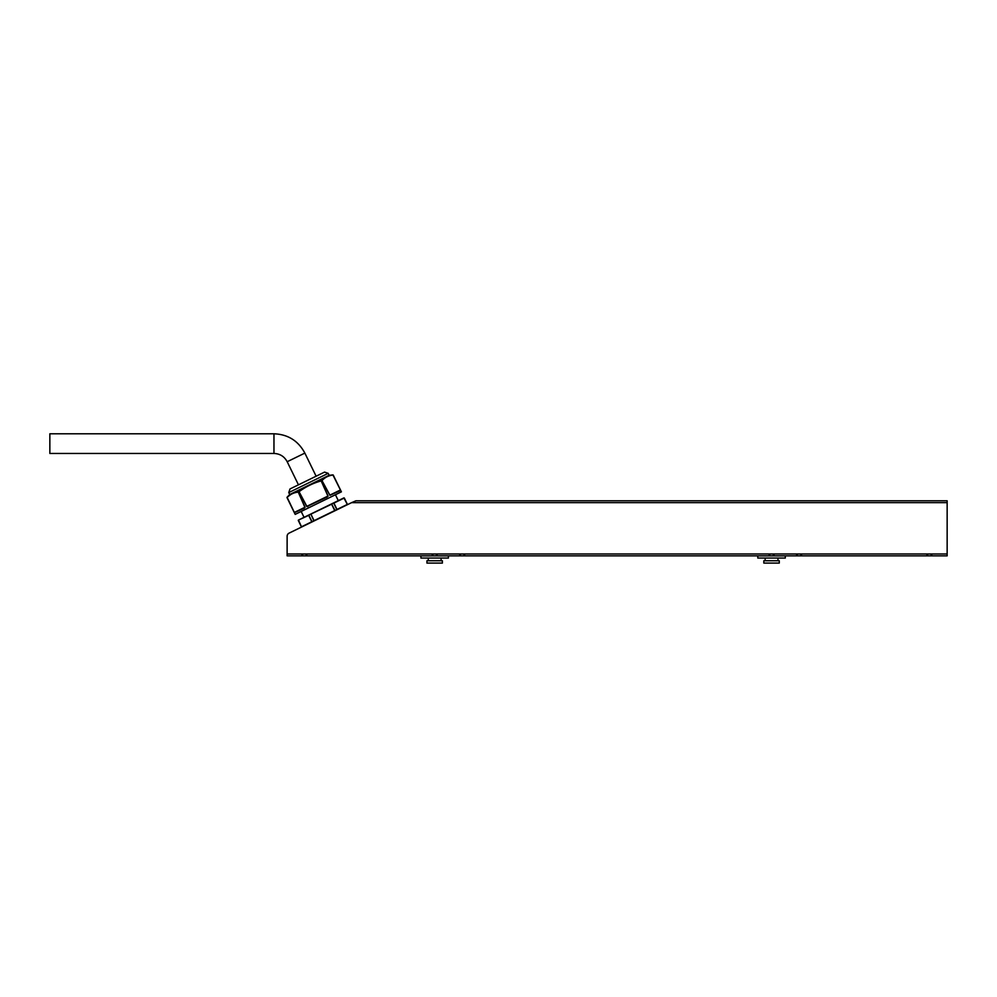 <?xml version="1.0" encoding="UTF-8"?>
<svg xmlns="http://www.w3.org/2000/svg" width="997" height="997" viewBox="0 0 997 997"><rect width="100%" height="100%" fill="white"/><g stroke="black" fill="none" stroke-linecap="round" stroke-linejoin="round"><path stroke-width="1.5" d="M947.15 555.84L287.124 555.84L287.124 553.983L947.15 553.983L947.15 555.84M947.15 502.65L351.58 502.65L355.941 500.793L947.15 500.793L947.15 553.983M351.58 502.65L289.08 533.133A3.477 3.477 0 0 0 287.124 536.261L287.124 553.983M273.963 433.795L49.85 433.795L49.85 453.461L273.963 453.461L273.963 433.795C287.934 434.343 298.228 440.786 304.858 453.099L316.124 476.217M329.895 495.31L340.638 490.462L329.895 495.31L321.844 480.292C324.872 477.127 328.561 475.32 332.911 474.896L340.463 490.05M333.222 475.046L333.148 475.058C328.786 475.482 325.109 477.276 322.131 480.429L321.37 480.816L328.113 496.182L307.874 506.14L328.113 496.182M327.328 496.942L306.802 506.576L298.938 491.471C305.655 486.499 313.033 482.897 321.059 480.679L321.769 480.342M321.184 480.629L321.134 480.915C313.108 483.134 305.767 486.723 299.088 491.671L298.265 492.094L305.057 507.211L304.309 508.171L305.032 507.436M298.24 491.82L298.091 492.157C293.766 492.568 290.09 494.362 287.061 497.54L294.589 512.919L287.074 497.254C290.115 494.076 293.803 492.269 298.14 491.857L298.813 491.533M321.844 480.292L329.87 495.123L340.413 489.976L333.222 475.033L341.41 491.833L295.187 514.377L286.999 497.578M288.769 492.568L328.187 473.338L324.561 472.092L290.015 488.941L288.769 492.568L289.716 494.512L329.135 475.295L332.961 474.884M292.146 493.49L287.049 497.279L289.716 494.512M300.271 509.841L304.334 507.859M306.802 506.576L307.899 506.426M294.713 512.558L304.309 508.171M298.14 491.857L304.895 507.299L294.277 512.47M298.938 491.471L306.839 506.351L327.926 496.057L321.059 480.679M310.74 514.078L308.858 515.299L311.961 521.668L313.856 520.746L310.964 514.265L314.08 520.646L334.73 510.564L331.615 504.195L298.464 520.06L343.89 497.914L338.295 500.631L335.428 494.749M298.464 520.06L301.48 526.79L311.799 521.755L308.696 515.374L298.402 520.098M331.615 503.896L334.955 510.464L336.836 509.542L333.733 503.161L331.502 503.946L338.295 500.631M304.048 517.343L301.169 511.449M448.413 558.046L420.921 558.046L448.413 558.046L448.413 555.84M426.94 560.775L442.394 560.775L426.94 560.775L426.94 563.081L442.394 563.081L442.394 560.775M442.394 563.081L426.94 563.081M785.3 558.046L757.807 558.046L785.3 558.046L785.3 555.84M763.827 560.775L779.28 560.775L763.827 560.775L763.827 563.081L779.28 563.081L779.28 560.775M779.28 563.081L763.827 563.081M273.963 453.461C279.933 453.697 284.344 456.452 287.186 461.723L304.858 453.099M298.277 520.459L301.418 526.815L298.427 520.085M343.915 497.889L347.417 504.382L344.301 498.002L333.895 503.086L336.998 509.455L347.33 504.42L343.89 497.914M436.312 554.457L437.695 555.84M433.01 554.457L431.639 555.84M931.011 554.457L932.382 555.84M927.709 554.457L926.338 555.84M800.703 554.457L802.087 555.84M797.401 554.457L796.03 555.84M773.211 554.457L774.582 555.84M769.908 554.457L768.525 555.84M463.817 554.457L465.188 555.84M460.514 554.457L459.143 555.84M306.004 554.457L307.388 555.84M302.714 554.457L301.331 555.84M298.452 484.829L287.186 461.723M329.135 475.295L328.187 473.338M420.921 558.046L420.921 555.84M441.073 560.65L441.073 558.582M428.261 560.65L428.261 558.582M757.807 558.046L757.807 555.84M777.959 560.65L777.959 558.582M765.148 560.65L765.148 558.582"/></g></svg>
